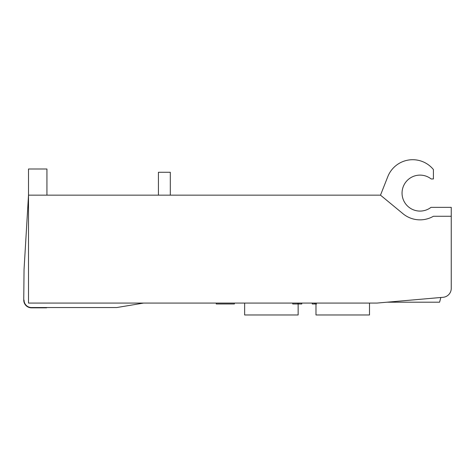<?xml version="1.0" encoding="UTF-8"?>
<svg xmlns="http://www.w3.org/2000/svg" width="475" height="475" viewBox="0 0 475 475"><rect width="100%" height="100%" fill="white"/><g stroke="black" fill="none" stroke-linecap="round" stroke-linejoin="round"><path stroke-width="0.71" d="M234.377 303.08L234.377 303.97L216.244 303.97L216.244 303.08M46.651 307.539L31.481 307.836A7.731 7.731 0 0 1 23.75 300.105L24.047 269.485L28.506 195.16L380.493 195.16L387.802 176.647A26.754 26.754 0 0 1 433.414 169.545L433.414 178.962L431.152 178.962A17.985 17.985 0 0 0 406.867 180.85A17.985 17.985 0 0 0 406.737 205.212A17.985 17.985 0 0 0 431.003 207.349L451.25 207.349L451.25 288.402A8.918 8.918 0 0 1 443.11 297.291L376.93 303.08L28.506 303.08L28.506 168.999L46.936 168.999L46.936 195.16M380.493 195.16L403.008 213.738A26.754 26.754 0 0 0 433.414 216.268L451.25 216.268M440.848 297.487L439.583 302.201L386.923 302.201M312.247 303.08L312.247 303.97L316.552 303.97M292.719 303.08L292.719 303.97L301.791 303.97L301.791 303.08M297.694 303.08L297.694 303.97M298.674 303.08L298.674 303.97M46.651 307.836L31.481 307.836A7.731 7.731 0 0 1 23.75 300.105M143.557 303.08L116.802 307.539L31.481 307.539A7.434 7.434 0 0 1 24.047 300.105M170.311 195.16L170.311 172.271L158.424 172.271L158.424 195.16M315.982 303.08L315.982 314.967L369.497 314.967L369.497 303.08M244.637 303.08L244.637 314.967L298.146 314.967L298.146 303.97M314.735 303.08L314.735 303.97"/></g></svg>
